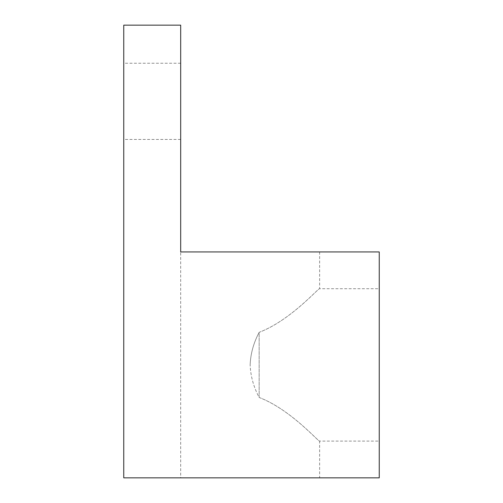 <?xml version="1.0" encoding="UTF-8"?>
<svg xmlns="http://www.w3.org/2000/svg" width="503" height="503" viewBox="0 0 503 503"><rect width="100%" height="100%" fill="white"/><g stroke="black" fill="none" stroke-linecap="round" stroke-linejoin="round"><path stroke-width="0.38" stroke-dasharray="2.52 1.89" d="M123.757 101.348L123.757 63.246L123.757 101.348M180.684 101.348L180.684 63.246L180.684 101.348M250.154 251.946L319.631 251.946L250.154 251.946M319.631 477.85L180.684 477.85L319.631 477.85L319.631 441.093C318.657 442.131 290.797 409.53 259.158 397.464C253.556 386.87 250.557 376.018 250.154 364.901C250.557 376.018 253.556 386.87 259.158 397.464L259.158 332.338C253.556 342.908 250.557 353.76 250.154 364.901C250.557 353.779 253.556 342.927 259.158 332.338C290.797 320.266 318.657 287.666 319.631 288.703C318.657 287.666 290.797 320.266 259.158 332.338L259.158 397.464C290.797 409.53 318.657 442.131 319.631 441.093L379.243 441.093L379.243 288.703L379.243 441.093M319.631 251.946L319.631 288.703L379.243 288.703M180.684 251.946L379.243 251.946L379.243 477.85L123.757 477.85L123.757 25.15L180.684 25.15L180.684 477.85M180.684 63.246L123.757 63.246M180.684 139.444L123.757 139.444"/><path stroke-width="0.75" d="M180.684 251.946L379.243 251.946L379.243 477.85L123.757 477.85L123.757 25.15L180.684 25.15L180.684 251.946"/></g></svg>
